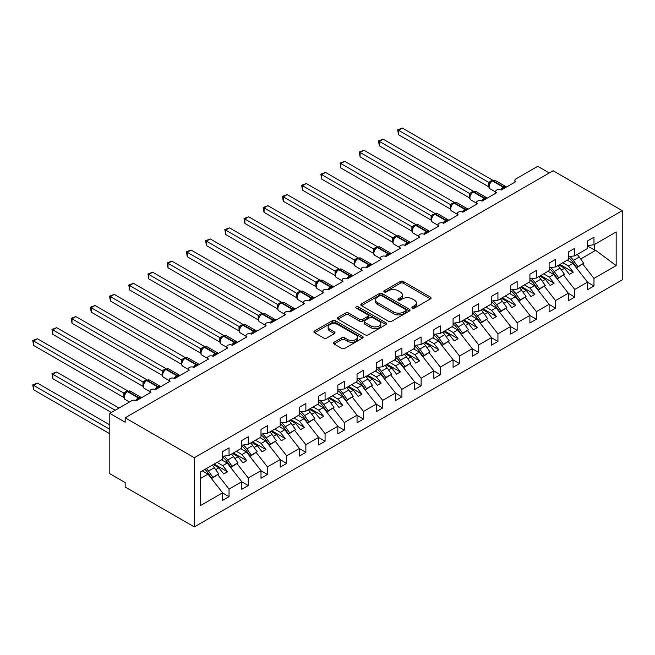 <?xml version="1.0" encoding="UTF-8"?>
<svg xmlns="http://www.w3.org/2000/svg" width="655" height="655" viewBox="0 0 655 655"><rect width="100%" height="100%" fill="white"/><g stroke="black" fill="none" stroke-linecap="round" stroke-linejoin="round"><path stroke-width="0.98" d="M412.322 308.145A1.49 0.86 0 0 0 414.435 308.145L430.458 298.893A2.137 1.228 0 0 0 431.08 298.017A2.137 1.228 0 0 0 430.458 297.149L403.308 281.478A2.137 1.228 0 0 0 400.295 281.478L384.272 290.73A1.49 0.86 0 0 0 383.83 291.336A1.49 0.86 0 0 0 384.272 291.942A1.49 0.86 0 0 0 386.385 291.942L388.456 290.746A6.828 3.938 0 0 1 398.109 290.746L400.369 292.056A6.828 3.938 0 0 1 402.366 294.84A6.828 3.938 0 0 1 400.369 297.624L398.297 298.827A1.49 0.86 0 0 0 397.855 299.433A1.49 0.86 0 0 0 398.297 300.047A1.49 0.86 0 0 0 400.41 300.047L402.481 298.844A6.828 3.938 0 0 1 412.134 298.844L414.394 300.154A6.828 3.938 0 0 1 416.392 302.938A6.828 3.938 0 0 1 414.394 305.721L412.322 306.925A1.49 0.86 0 0 0 411.889 307.531A1.49 0.86 0 0 0 412.322 308.145L412.322 306.925M334.083 342.254A2.137 1.228 0 0 0 333.46 343.122A2.137 1.228 0 0 0 334.083 343.998L341.697 348.394A2.137 1.228 0 0 0 344.718 348.394L362.51 338.119A2.137 1.228 0 0 0 363.14 337.243A2.137 1.228 0 0 0 362.51 336.375L335.368 320.704A2.137 1.228 0 0 0 332.347 320.704L314.547 330.98A2.137 1.228 0 0 0 313.925 331.848A2.137 1.228 0 0 0 314.547 332.715L323.75 338.029A2.137 1.228 0 0 0 326.771 338.029L334.386 333.632A2.137 1.228 0 0 0 335.008 332.765A2.137 1.228 0 0 0 334.386 331.889L329.825 329.26A5.707 3.291 0 0 1 328.147 326.927A5.707 3.291 0 0 1 331.676 323.881A5.707 3.291 0 0 1 337.89 324.602L355.763 334.918A5.707 3.291 0 0 1 357.433 337.243A5.707 3.291 0 0 1 353.913 340.289A5.707 3.291 0 0 1 347.699 339.577L344.718 337.857A2.137 1.228 0 0 0 341.697 337.857L334.083 342.254L334.083 343.998L341.697 339.634L341.697 337.857M622.25 210.664L194.322 457.73L194.322 526.923L622.25 279.865L622.25 210.664L553.107 170.742L125.17 417.808L125.17 422.246L109.811 413.37L131.704 400.729A3.259 1.883 0 0 1 136.314 400.729L150.912 392.304A3.259 1.883 0 0 1 149.954 390.969A3.259 1.883 0 0 1 151.968 389.234A3.259 1.883 0 0 1 155.522 389.643L170.12 381.218A3.259 1.883 0 0 1 169.162 379.884A3.259 1.883 0 0 1 171.176 378.148A3.259 1.883 0 0 1 174.729 378.557L189.328 370.124A3.259 1.883 0 0 1 188.37 368.798A3.259 1.883 0 0 1 190.384 367.054A3.259 1.883 0 0 1 193.937 367.463L208.527 359.038A3.259 1.883 0 0 1 207.578 357.704A3.259 1.883 0 0 1 209.592 355.968A3.259 1.883 0 0 1 213.145 356.377L213.006 355.943L217.959 353.078M194.322 457.73L125.17 417.808M388.603 321.31A2.137 1.228 0 0 0 391.625 321.31L409.416 311.035A2.137 1.228 0 0 0 410.046 310.167A2.137 1.228 0 0 0 409.416 309.299L382.274 293.62A2.137 1.228 0 0 0 379.253 293.62L361.454 303.895A2.137 1.228 0 0 0 360.831 304.763A2.137 1.228 0 0 0 361.454 305.639L388.603 321.31M356.852 308.464A1.49 0.86 0 0 1 358.367 308.677L358.367 306.9L385.967 322.833A2.137 1.228 0 0 1 386.589 323.709A2.137 1.228 0 0 1 385.967 324.577L368.167 334.852A2.137 1.228 0 0 1 365.154 334.852L338.005 319.181L345.619 314.818L345.619 313.041L338.005 317.438A2.137 1.228 0 0 0 337.382 318.305A2.137 1.228 0 0 0 338.005 319.181L338.005 317.438M345.619 314.818A2.137 1.228 0 0 1 348.64 314.818L348.64 313.041A2.137 1.228 0 0 0 345.619 313.041M348.64 313.041L359.644 319.394A2.137 1.228 0 0 0 362.665 319.394L367.717 316.48A2.137 1.228 0 0 0 368.339 315.612A2.137 1.228 0 0 0 367.717 314.736L356.255 308.12A1.49 0.86 0 0 1 355.812 307.506A1.49 0.86 0 0 1 356.738 306.712A1.49 0.86 0 0 1 358.367 306.9M200.405 478.527L207.995 474.138L222.594 492.814L200.405 505.627L200.405 472.001L222.594 459.196L222.594 451.606L229.045 447.881L229.045 455.471L222.594 456.273M229.045 455.471L241.801 448.102L241.801 440.52L248.253 436.795L248.253 444.377L241.801 445.179M248.253 444.377L261.001 437.016L261.001 429.426L267.461 425.701L267.461 433.291L261.001 434.093M267.461 433.291L280.209 425.93L280.209 418.34L286.669 414.615L286.669 422.197L280.209 423.007M514.887 182.164L514.887 180.281A3.259 1.883 180 0 0 515.845 181.615L501.247 190.04A3.259 1.883 0 0 0 497.694 189.631A3.259 1.883 0 0 0 495.679 191.366A3.259 1.883 0 0 0 496.637 192.701L482.039 201.126A3.259 1.883 0 0 0 478.486 200.725A3.259 1.883 0 0 0 476.472 202.46A3.259 1.883 0 0 0 477.43 203.787L462.831 212.22A3.259 1.883 0 0 0 459.278 211.811A3.259 1.883 0 0 0 457.264 213.546A3.259 1.883 0 0 0 458.222 214.881L443.623 223.306A3.259 1.883 0 0 0 440.07 222.897A3.259 1.883 0 0 0 438.064 224.64A3.259 1.883 0 0 0 439.014 225.967L424.415 234.392A3.259 1.883 0 0 0 420.862 233.991A3.259 1.883 0 0 0 418.856 235.726A3.259 1.883 0 0 0 419.806 237.061L405.208 245.486A3.259 1.883 0 0 0 401.662 245.076A3.259 1.883 0 0 0 399.648 246.812A3.259 1.883 0 0 0 400.598 248.147L386.008 256.572A3.259 1.883 0 0 0 382.454 256.162A3.259 1.883 0 0 0 380.44 257.906A3.259 1.883 0 0 0 381.398 259.233L366.8 267.666A3.259 1.883 0 0 0 363.247 267.256A3.259 1.883 0 0 0 361.232 268.992A3.259 1.883 0 0 0 362.19 270.327L347.592 278.752A3.259 1.883 0 0 0 344.039 278.342A3.259 1.883 0 0 0 342.025 280.086A3.259 1.883 0 0 0 342.983 281.413L328.384 289.837A3.259 1.883 0 0 0 324.831 289.436A3.259 1.883 0 0 0 322.817 291.172A3.259 1.883 0 0 0 323.775 292.498L309.176 300.932A3.259 1.883 0 0 0 305.623 300.522A3.259 1.883 0 0 0 303.609 302.258A3.259 1.883 0 0 0 304.567 303.592L289.969 312.017A3.259 1.883 0 0 0 286.415 311.608A3.259 1.883 0 0 0 284.401 313.352A3.259 1.883 0 0 0 285.359 314.678L270.761 323.111A3.259 1.883 0 0 0 267.207 322.702A3.259 1.883 0 0 0 265.201 324.438A3.259 1.883 0 0 0 266.151 325.772L251.553 334.197A3.259 1.883 0 0 0 247.999 333.788A3.259 1.883 0 0 0 245.993 335.532A3.259 1.883 0 0 0 246.943 336.858L232.345 345.283A3.259 1.883 0 0 0 228.8 344.882A3.259 1.883 0 0 0 226.786 346.618A3.259 1.883 0 0 0 227.735 347.944L213.145 356.377M286.669 422.197L299.417 414.836L299.417 407.254L305.869 403.529L305.869 411.111L299.417 411.913M305.869 411.111L318.625 403.75L318.625 396.16L325.077 392.435L325.077 400.025L318.625 400.827M325.077 400.025L337.833 392.656L337.833 385.075L344.284 381.349L344.284 388.931L337.833 389.733M344.284 388.931L357.04 381.57L357.04 373.989L363.492 370.255L363.492 377.845L357.04 378.647M363.492 377.845L376.248 370.484L376.248 362.895L382.7 359.169L382.7 366.751L376.248 367.561M382.7 366.751L395.456 359.39L395.456 351.809L401.908 348.083L401.908 355.665L395.456 356.467M401.908 355.665L414.664 348.304L414.664 340.715L421.116 336.989L421.116 344.579L414.664 345.381M421.116 344.579L433.864 337.21L433.864 329.629L440.324 325.903L440.324 333.485L433.864 334.296M440.324 333.485L453.072 326.125L453.072 318.543L459.532 314.818L459.532 322.399L453.072 323.202M459.532 322.399L472.28 315.039L472.28 307.449L478.731 303.724L478.731 311.313L472.28 312.116M478.731 311.313L491.487 303.945L491.487 296.363L497.939 292.638L497.939 300.219L491.487 301.022M497.939 300.219L510.695 292.859L510.695 285.269L517.147 281.544L517.147 289.133L510.695 289.936M517.147 289.133L529.903 281.765L529.903 274.183L536.355 270.458L536.355 278.039L529.903 278.85M536.355 278.039L549.111 270.679L549.111 263.097L555.563 259.372L555.563 266.953L549.111 267.756M555.563 266.953L568.319 259.593L568.319 252.003L574.771 248.278L574.771 255.868L568.319 256.67M222.594 492.953L229.045 496.678L229.045 489.089L241.801 481.728L227.203 463.052L221.554 459.794M217.894 474.826L229.045 489.089M241.801 481.859L248.253 485.584L248.253 478.003L261.001 470.634L246.411 451.966L240.762 448.7M237.102 463.732L248.253 478.003M261.001 470.773L267.461 474.498L267.461 466.909L280.209 459.548L265.611 440.872L259.969 437.614M256.302 452.646L267.461 466.909M280.209 459.679L286.669 463.404L286.669 455.823L299.417 448.462L284.819 429.786L279.177 426.528M275.509 441.552L286.669 455.823M299.417 448.593L305.869 452.318L305.869 444.737L318.625 437.368L304.026 418.692L298.385 415.434M294.717 430.466L305.869 444.737M318.625 437.507L325.077 441.233L325.077 433.643L337.833 426.282L323.234 407.606L317.585 404.348M313.925 419.38L325.077 433.643M337.833 426.413L344.284 430.139L344.284 422.557L357.04 415.196L342.442 396.521L336.793 393.262M333.133 408.286L344.284 422.557M357.04 415.327L363.492 419.053L363.492 411.463L376.248 404.102L361.65 385.427L356.001 382.168M352.341 397.2L363.492 411.463M376.248 404.233L382.7 407.959L382.7 400.377L395.456 393.016L380.858 374.341L375.209 371.082M371.549 386.106L382.7 400.377M395.456 393.147L401.908 396.873L401.908 389.291L414.664 381.922L400.066 363.255L394.416 359.988M390.757 375.02L401.908 389.291M414.664 382.061L421.116 385.787L421.116 378.197L433.864 370.836L419.274 352.161L413.624 348.902M409.964 363.934L421.116 378.197M433.864 370.967L440.324 374.693L440.324 367.111L453.072 359.751L438.482 341.075L432.832 337.816M429.172 352.84L440.324 367.111M453.072 359.882L459.532 363.607L459.532 356.025L472.28 348.656L457.681 329.981L452.04 326.722M448.372 341.754L459.532 356.025M472.28 348.787L478.731 352.521L478.731 344.931L491.487 337.571L476.889 318.895L471.248 315.636M467.58 330.66L478.731 344.931M491.487 337.702L497.939 341.427L497.939 333.845L510.695 326.477L496.097 307.809L490.448 304.542M486.788 319.575L497.939 333.845M510.695 326.616L517.147 330.341L517.147 322.751L529.903 315.391L515.305 296.715L509.656 293.456M505.996 308.489L517.147 322.751M529.903 315.522L536.355 319.247L536.355 311.665L549.111 304.305L534.513 285.629L528.863 282.37M525.204 297.395L536.355 311.665M549.111 304.436L555.563 308.161L555.563 300.579L568.319 293.211L553.721 274.535L548.071 271.276M544.411 286.309L555.563 300.579M568.319 293.35L574.771 297.075L574.771 289.485L587.527 282.125L587.527 289.706L593.979 285.981L593.979 278.4L616.167 265.586L595.673 250.316L594.593 250.054L594.593 244.421M563.619 275.223L574.771 289.485M574.771 255.868L587.527 248.499L587.527 240.917L593.979 237.192L593.979 244.773L587.527 245.576M587.527 282.256L593.979 285.981M582.827 264.129L593.979 278.4M109.811 413.37L109.811 473.696L125.17 482.571L125.17 487.009L194.322 526.923M549.267 172.961L537.739 166.313L515.845 178.954A3.259 1.883 180 0 0 514.887 180.281M207.995 474.138L202.346 470.88M229.045 496.678L222.594 500.404L222.594 492.814M248.253 485.584L241.801 489.31L241.801 481.728M267.461 474.498L261.001 478.224L261.001 470.634M286.669 463.404L280.209 467.13L280.209 459.548M305.869 452.318L299.417 456.044L299.417 448.462M325.077 441.233L318.625 444.958L318.625 437.368M344.284 430.139L337.833 433.864L337.833 426.282M363.492 419.053L357.04 422.778L357.04 415.196M382.7 407.959L376.248 411.692L376.248 404.102M401.908 396.873L395.456 400.598L395.456 393.016M421.116 385.787L414.664 389.512L414.664 381.922M440.324 374.693L433.864 378.418L433.864 370.836M459.532 363.607L453.072 367.332L453.072 359.751M478.731 352.521L472.28 356.246L472.28 348.656M497.939 341.427L491.487 345.152L491.487 337.571M517.147 330.341L510.695 334.066L510.695 326.477M536.355 319.247L529.903 322.972L529.903 315.391M555.563 308.161L549.111 311.886L549.111 304.305M574.771 297.075L568.319 300.801L568.319 293.211M593.979 244.773L616.167 231.968L616.167 265.586M215.724 469.676L218.901 467.842L223.707 473.991L227.547 471.772L222.741 465.623L227.203 463.052M213.26 464.583L218.901 467.842M217.1 462.365L222.741 465.623M234.932 458.59L238.109 456.756L242.915 462.897L246.755 460.678L241.949 454.537L246.411 451.966M232.46 453.497L238.109 456.756M236.308 451.279L241.949 454.537M254.14 447.504L257.317 445.662L262.123 451.811L265.963 449.592L261.157 443.443L265.611 440.872M251.667 442.403L257.317 445.662M255.515 440.185L261.157 443.443M273.34 436.41L276.525 434.576L281.331 440.717L285.171 438.498L280.365 432.357L284.819 429.786M270.875 431.317L276.525 434.576M274.715 429.099L280.365 432.357M292.548 425.324L295.732 423.49L300.53 429.631L304.378 427.412L299.572 421.271L304.026 418.692M290.083 420.223L295.732 423.49M293.923 418.005L299.572 421.271M311.755 414.23L314.94 412.396L319.738 418.545L323.578 416.326L318.78 410.177L323.234 407.606M309.291 409.138L314.94 412.396M313.131 406.919L318.78 410.177M330.963 403.144L334.148 401.31L338.946 407.451L342.786 405.232L337.988 399.091L342.442 396.521M328.499 398.052L334.148 401.31M332.339 395.833L337.988 399.091M350.171 392.058L353.356 390.216L358.154 396.365L361.994 394.146L357.196 388.006L361.65 385.427M347.707 386.958L353.356 390.216M351.547 384.739L357.196 388.006M369.379 380.964L372.556 379.13L377.362 385.271L381.202 383.06L376.404 376.912L380.858 374.341M366.915 375.872L372.556 379.13M370.755 373.653L376.404 376.912M388.587 369.878L391.764 368.044L396.57 374.185L400.41 371.966L395.604 365.826L400.066 363.255M386.123 364.778L391.764 368.044M389.962 362.567L395.604 365.826M407.795 358.793L410.972 356.95L415.778 363.099L419.618 360.88L414.811 354.732L419.274 352.161M405.322 353.692L410.972 356.95M409.17 351.473L414.811 354.732M427.003 347.699L430.179 345.865L434.985 352.005L438.825 349.786L434.019 343.646L438.482 341.075M424.53 342.606L430.179 345.865M428.378 340.387L434.019 343.646M446.202 336.613L449.387 334.77L454.193 340.919L458.033 338.7L453.227 332.56L457.681 329.981M443.738 331.512L449.387 334.77M447.578 329.293L453.227 332.56M465.41 325.519L468.595 323.685L473.393 329.825L477.241 327.615L472.435 321.466L476.889 318.895M462.946 320.426L468.595 323.685M466.786 318.207L472.435 321.466M484.618 314.433L487.803 312.599L492.601 318.739L496.449 316.521L491.643 310.38L496.097 307.809M482.154 309.332L487.803 312.599M485.994 307.121L491.643 310.38M503.826 303.347L507.011 301.505L511.809 307.654L515.649 305.435L510.851 299.286L515.305 296.715M501.362 298.246L507.011 301.505M505.201 296.027L510.851 299.286M523.034 292.253L526.219 290.419L531.017 296.559L534.857 294.341L530.059 288.2L534.513 285.629M520.569 287.16L526.219 290.419M524.409 284.941L530.059 288.2M542.242 281.167L545.418 279.333L550.225 285.474L554.064 283.255L549.267 277.114L553.721 274.535M539.777 276.066L545.418 279.333M543.617 273.847L549.267 277.114M561.45 270.073L564.626 268.239L569.432 274.388L573.272 272.169L568.475 266.02L572.928 263.449L567.279 260.191M558.985 264.98L564.626 268.239M562.825 262.761L568.475 266.02M572.928 263.449L587.527 282.125M580.658 258.987L595.673 250.316M587.527 245.977L594.593 250.054M559.902 264.448L573.272 272.169M540.694 275.534L554.064 283.255M521.486 286.628L534.857 294.341M502.287 297.714L515.649 305.435M483.079 308.8L496.449 316.521M463.871 319.894L477.241 327.615M444.663 330.98L458.033 338.7M425.455 342.074L438.825 349.786M406.247 353.16L419.618 360.88M387.04 364.245L400.41 371.966M367.832 375.34L381.202 383.06M348.624 386.425L361.994 394.146M329.416 397.519L342.786 405.232M310.216 408.605L323.578 416.326M291.008 419.691L304.378 427.412M271.8 430.785L285.171 438.498M252.593 441.871L265.963 449.592M233.385 452.965L246.755 460.678M214.177 464.051L227.547 471.772M412.92 308.349L414.394 307.498A6.828 3.938 0 0 0 416.392 304.714L416.392 302.938M402.366 294.84L402.366 296.617A6.828 3.938 0 0 1 400.369 299.401L398.895 300.252M430.433 298.909L403.308 283.247A2.137 1.228 0 0 0 400.295 283.247L384.87 292.155M409.391 311.051L382.274 295.397A2.137 1.228 0 0 0 379.253 295.397L361.486 305.656M405.65 310.773A1.49 0.86 0 0 0 406.084 310.167A1.49 0.86 0 0 0 405.65 309.553L381.816 295.798A1.49 0.86 0 0 0 379.703 295.798L377.517 297.059A6.828 3.938 0 0 0 375.52 299.851A6.828 3.938 0 0 0 377.517 302.635L393.811 312.042A6.828 3.938 0 0 0 403.464 312.042L405.65 310.773L405.65 312.55A1.49 0.86 0 0 0 406.084 311.944L406.084 310.167M375.52 299.851L375.52 301.619A6.828 3.938 0 0 0 377.517 304.411L377.517 302.635M405.65 312.55L403.464 313.81A6.828 3.938 0 0 1 393.811 313.81L377.517 304.411M348.64 314.818L359.644 321.171A2.137 1.228 0 0 0 362.665 321.171L367.717 318.256A2.137 1.228 0 0 0 368.339 317.38L368.339 315.612M358.367 308.677L385.934 324.593M371.074 325.994A5.707 3.291 0 0 0 377.288 326.706A5.707 3.291 0 0 0 380.809 323.66A5.707 3.291 0 0 0 379.139 321.335L372.842 317.7A2.137 1.228 0 0 0 369.829 317.7L364.778 320.614A2.137 1.228 0 0 0 364.147 321.482A2.137 1.228 0 0 0 364.778 322.358L371.074 325.994L371.074 327.77A5.707 3.291 0 0 0 377.288 328.482A5.707 3.291 0 0 0 380.809 325.437L380.809 323.66M364.147 321.482L364.147 323.259A2.137 1.228 0 0 0 364.778 324.135L364.778 322.358M371.074 327.77L364.778 324.135M357.433 337.243L357.433 339.02A5.707 3.291 0 0 1 353.913 342.066A5.707 3.291 0 0 1 347.699 341.353L344.718 339.634A2.137 1.228 0 0 0 341.697 339.634M328.147 326.927L328.147 328.704A5.707 3.291 0 0 0 329.825 331.029L329.825 329.26M334.353 333.649L329.825 331.029M362.485 338.136L335.368 322.473A2.137 1.228 0 0 0 332.347 322.473L314.58 332.732M398.527 179.085L450.337 208.994M569.817 256.482A13.477 7.778 60 0 1 573.412 260.387L577.841 266.618L576.768 267.723L572.339 261.492A10.865 6.272 -120 0 0 568.319 257.521M577.153 254.492A13.477 7.778 60 0 1 579.249 257.014L583.679 263.244L577.841 266.618M583.679 263.244L576.768 267.723M501.272 190.024L501.108 189.606L506.061 186.74M398.527 134.725L397.683 129.805L398.527 130.296L402.366 128.077L492.617 180.174L488.704 182.36L398.527 130.296L398.527 134.725L488.704 186.79L488.695 182.385A2.391 1.736 18 0 1 489.285 184.088M492.216 180.805A1.089 0.63 -120 0 1 492.363 180.649L495.245 180.469A4.675 2.694 120 0 0 492.912 180.706A1.089 0.63 -120 0 0 492.363 180.649L491.905 180.911A1.089 0.63 60 0 0 491.758 181.067L490.538 182.065M504.497 188.165A2.391 1.384 60 0 1 504.358 187.813A1.089 0.63 -120 0 0 503.662 186.912L492.912 180.706L492.445 180.968A1.089 0.63 60 0 0 491.905 180.911L489.293 184.071C488.515 186.47 488.794 188.05 490.112 188.828L495.679 192.046M490.055 183.22L488.777 182.393M397.683 129.805L402.366 128.077M379.319 190.171L431.129 220.088M550.609 267.567A13.477 7.778 60 0 1 554.204 271.473L558.633 277.704L557.561 278.817L553.131 272.578A10.865 6.272 -120 0 0 549.111 268.607M557.945 265.578A13.477 7.778 60 0 1 560.041 268.1L564.479 274.339L558.633 277.704M564.479 274.339L557.561 278.817M360.111 201.265L411.921 231.174M531.41 278.662A13.477 7.778 60 0 1 534.996 282.559L539.433 288.798L538.353 289.903L533.923 283.672A10.865 6.272 -120 0 0 529.903 279.701M538.737 276.664A13.477 7.778 60 0 1 540.842 279.194L545.271 285.424L539.433 288.798M545.271 285.424L538.353 289.903M340.903 212.351L392.713 242.26M512.202 289.747A13.477 7.778 60 0 1 515.796 293.653L520.226 299.884L519.145 300.989L514.715 294.758A10.865 6.272 -120 0 0 510.695 290.787M519.53 287.758A13.477 7.778 60 0 1 521.634 290.28L526.063 296.51L520.226 299.884M526.063 296.51L519.145 300.989M321.695 223.437L373.506 253.354L373.465 248.892L377.378 246.714L287.127 194.609L283.287 196.827L373.465 248.892M492.994 300.833A13.477 7.778 60 0 1 496.588 304.739L501.018 310.969L499.937 312.083L495.508 305.852A10.865 6.272 -120 0 0 491.487 301.881M500.33 298.844A13.477 7.778 60 0 1 502.426 301.374L506.855 307.604L501.018 310.969M506.855 307.604L499.937 312.083M482.064 201.11L481.9 200.692L486.853 197.835M379.319 145.819L378.475 140.891L379.319 141.382L383.159 139.163L473.409 191.268L469.569 193.487L379.319 141.382L379.319 145.819L469.496 197.884L469.496 193.446M473.008 191.89A1.089 0.63 -120 0 1 473.164 191.735L476.038 191.563A4.675 2.694 120 0 0 473.704 191.792A1.089 0.63 -120 0 0 473.164 191.735L472.697 192.005A1.089 0.63 60 0 0 472.55 192.161L470.085 195.157C469.308 197.556 469.586 199.145 470.904 199.922L476.472 203.132M470.847 194.314L469.569 193.487M378.475 140.891L383.159 139.163M462.856 212.204L462.692 211.786L467.654 208.92M360.111 156.905L359.267 151.985L360.111 152.468L363.951 150.249L454.202 202.354L450.362 204.573L360.111 152.468L360.111 156.905L450.296 208.97L450.296 204.532M453.809 202.984A1.089 0.63 -120 0 1 453.956 202.829L456.83 202.649A4.675 2.694 120 0 0 454.496 202.878A1.089 0.63 -120 0 0 453.956 202.829L453.489 203.091A1.089 0.63 60 0 0 453.342 203.246L450.877 206.243A2.391 1.736 18 0 0 450.28 204.565M451.639 205.4L450.362 204.573M359.267 151.985L363.951 150.249M443.648 223.29L443.484 222.872L448.446 220.015M340.903 167.991L340.06 163.07L340.903 163.562L344.751 161.343L434.994 213.448L431.154 215.667L340.903 163.562L340.903 167.991L431.088 220.055L431.088 215.626M434.601 214.07A1.089 0.63 -120 0 1 434.748 213.915L437.622 213.735A4.675 2.694 120 0 0 435.288 213.972A1.089 0.63 -120 0 0 434.748 213.915L434.281 214.185A1.089 0.63 60 0 0 434.134 214.332L431.67 217.337C430.892 219.736 431.17 221.325 432.488 222.094L438.064 225.312M432.431 216.486L431.154 215.667M340.06 163.07L344.751 161.343M424.448 234.384L424.276 233.958L429.238 231.1M321.695 179.085L320.852 174.165L321.695 174.648L325.543 172.429L415.786 224.534L411.946 226.753L321.695 174.648L321.695 179.085L411.88 231.149L411.88 226.712M415.393 225.156A1.089 0.63 -120 0 1 415.54 225.009L418.422 224.829A4.675 2.694 120 0 0 416.081 225.058A1.089 0.63 -120 0 0 415.54 225.009L415.082 225.271A1.089 0.63 60 0 0 414.934 225.426L412.462 228.423A2.391 1.736 18 0 0 411.872 226.745M413.223 227.58L411.946 226.753M320.852 174.165L325.543 172.429M302.495 234.531L354.306 264.44L354.257 259.978L358.17 257.8L267.92 205.695L264.08 207.913L354.257 259.978M473.786 311.927A13.477 7.778 60 0 1 477.38 315.833L481.81 322.063L480.729 323.169L476.3 316.938A10.865 6.272 -120 0 0 472.28 312.967M481.122 309.93A13.477 7.778 60 0 1 483.218 312.46L487.647 318.69L481.81 322.063M487.647 318.69L480.729 323.169M405.24 245.469L405.077 245.052L410.03 242.186M302.495 190.171L301.644 185.25L302.495 185.733L306.335 183.523L396.586 235.62L392.738 237.839L302.495 185.733L302.495 190.171L392.673 242.235L392.673 237.798M396.185 236.25A1.089 0.63 -120 0 1 396.332 236.095L399.214 235.915A4.675 2.694 120 0 0 396.873 236.144A1.089 0.63 -120 0 0 396.332 236.095L395.874 236.357A1.089 0.63 60 0 0 395.726 236.512L393.254 239.517A2.391 1.736 18 0 0 392.664 237.831M394.015 238.666L392.738 237.839M301.644 185.25L306.335 183.523M283.287 245.617L335.098 275.534L335.049 271.072L338.962 268.894L248.712 216.789L244.872 219.007L335.049 271.072A2.391 1.736 18 0 1 335.63 272.799M454.578 323.013A13.477 7.778 60 0 1 458.173 326.919L462.602 333.149L461.529 334.263L457.092 328.024A10.865 6.272 -120 0 0 453.072 324.053M461.914 321.024A13.477 7.778 60 0 1 464.01 323.545L468.44 329.776L462.602 333.149M468.44 329.776L461.529 334.263M386.032 256.555L385.869 256.138L390.822 253.28M283.287 201.265L282.444 196.336L283.287 196.827L283.287 201.265L373.465 253.329M376.977 247.336A1.089 0.63 -120 0 1 377.124 247.181L380.006 247.009A4.675 2.694 120 0 0 377.665 247.238A1.089 0.63 -120 0 0 377.124 247.181L376.666 247.451A1.089 0.63 60 0 0 376.519 247.606L374.046 250.603A2.391 1.736 18 0 0 373.456 248.925M374.807 249.76L373.53 248.933M282.444 196.336L287.127 194.609M264.08 256.711L315.89 286.62M435.37 334.107A13.477 7.778 60 0 1 438.965 338.005L443.394 344.243L442.322 345.349L437.892 339.118A10.865 6.272 -120 0 0 433.864 335.147M442.706 332.11A13.477 7.778 60 0 1 444.802 334.639L449.232 340.87L443.394 344.243M449.232 340.87L442.322 345.349M366.825 267.649L366.661 267.232L371.614 264.366M264.08 212.351L263.236 209.199L263.236 207.43L264.08 207.913L264.08 212.351L354.257 264.415M357.769 258.43A1.089 0.63 -120 0 1 357.917 258.275L360.799 258.095A4.675 2.694 120 0 0 358.465 258.324A1.089 0.63 -120 0 0 357.917 258.275L357.458 258.537A1.089 0.63 60 0 0 357.311 258.692L356.083 259.683M370.05 265.783A2.391 1.384 60 0 1 369.911 265.431A1.089 0.63 -120 0 0 369.215 264.538L358.465 258.324L357.998 258.594A1.089 0.63 60 0 0 357.458 258.537L354.838 261.689C354.068 264.088 354.339 265.676 355.665 266.454L361.232 269.672M355.599 260.846L354.322 260.019M263.236 207.43L267.92 205.695M244.872 267.797L296.682 297.706M416.162 345.193A13.477 7.778 60 0 1 419.757 349.099L424.186 355.329L423.114 356.435L418.684 350.204A10.865 6.272 -120 0 0 414.664 346.233M423.498 343.204A13.477 7.778 60 0 1 425.594 345.725L430.024 351.956L424.186 355.329M430.024 351.956L423.114 356.435M347.617 278.735L347.453 278.318L352.406 275.46M244.872 223.437L244.028 218.516L244.872 219.007L244.872 223.437L335.049 275.501M338.561 269.516A1.089 0.63 -120 0 1 338.709 269.361L341.591 269.18A4.675 2.694 120 0 0 339.257 269.418A1.089 0.63 -120 0 0 338.709 269.361L338.25 269.631A1.089 0.63 60 0 0 338.103 269.778L335.638 272.783C334.861 275.182 335.139 276.77 336.457 277.54L342.025 280.758M336.392 271.931L335.114 271.113M244.028 218.516L248.712 216.789M225.664 278.883L277.474 308.8M396.955 356.279A13.477 7.778 60 0 1 400.549 360.185L404.978 366.415L403.906 367.529L399.476 361.298A10.865 6.272 -120 0 0 395.456 357.327M404.291 354.29A13.477 7.778 60 0 1 406.387 356.811L410.816 363.05L404.978 366.415M410.816 363.05L403.906 367.529M328.409 289.829L328.245 289.404L333.198 286.546M225.664 234.531L224.821 229.602L225.664 230.093L229.504 227.874L319.755 279.98L315.915 282.199L225.664 230.093L225.664 234.531L315.841 286.595L315.841 282.158M319.353 280.602A1.089 0.63 -120 0 1 319.501 280.446L322.383 280.274A4.675 2.694 120 0 0 320.049 280.504A1.089 0.63 -120 0 0 319.501 280.446L319.042 280.717A1.089 0.63 60 0 0 318.895 280.872L316.43 283.869C315.653 286.268 315.931 287.856 317.249 288.634L322.817 291.843M317.192 283.026L315.915 282.199M224.821 229.602L229.504 227.874M206.456 289.977L258.267 319.886L258.226 315.423L262.131 313.246L171.888 261.14L168.04 263.359L258.226 315.423M377.747 367.373A13.477 7.778 60 0 1 381.341 371.279L385.77 377.509L384.698 378.615L380.268 372.384A10.865 6.272 -120 0 0 376.248 368.413M385.083 365.375A13.477 7.778 60 0 1 387.179 367.905L391.616 374.136L385.77 377.509M391.616 374.136L384.698 378.615M309.201 300.915L309.037 300.498L313.991 297.632M206.456 245.617L205.613 240.696L206.456 241.179L210.296 238.969L300.547 291.066L296.707 293.284L206.456 241.179L206.456 245.617L296.633 297.681L296.633 293.244M300.146 291.696A1.089 0.63 -120 0 1 300.293 291.54L303.175 291.36A4.675 2.694 120 0 0 300.841 291.59A1.089 0.63 -120 0 0 300.293 291.54L299.834 291.802A1.089 0.63 60 0 0 299.687 291.958L297.223 294.963A2.391 1.736 18 0 0 296.625 293.276M297.984 294.111L296.707 293.284M205.613 240.696L210.296 238.969M187.248 301.063L239.059 330.98L239.001 326.542L242.923 324.331L152.68 272.234L148.832 274.453L239.018 326.517M358.547 378.459A13.477 7.778 60 0 1 362.133 382.364L366.563 388.595L365.49 389.7L361.061 383.47A10.865 6.272 -120 0 0 357.04 379.499M365.875 376.469A13.477 7.778 60 0 1 367.979 378.991L372.408 385.222L366.563 388.595M372.408 385.222L365.49 389.7M289.993 312.001L289.829 311.584L294.791 308.726M187.248 256.711L186.405 251.782L187.248 252.273L191.088 250.054L281.339 302.16L277.499 304.378L187.248 252.273L187.248 256.711L277.425 308.775L277.425 304.338M280.946 302.782A1.089 0.63 -120 0 1 281.093 302.626L283.967 302.454A4.675 2.694 120 0 0 281.634 302.684A1.089 0.63 -120 0 0 281.093 302.626L280.627 302.897A1.089 0.63 60 0 0 280.479 303.052L278.015 306.049A2.391 1.736 18 0 0 277.417 304.362M278.776 305.205L277.499 304.378M186.405 251.782L191.088 250.054M168.04 312.157L219.851 342.066M339.339 389.553A13.477 7.778 60 0 1 342.925 393.45L347.363 399.689L346.282 400.794L341.853 394.564A10.865 6.272 -120 0 0 337.833 390.593M346.667 387.555A13.477 7.778 60 0 1 348.771 390.085L353.201 396.316L347.363 399.689M353.201 396.316L346.282 400.794M270.785 323.095L270.621 322.678L275.583 319.812M168.04 267.797L167.197 264.645L167.197 262.876L168.04 263.359L168.04 267.797L258.226 319.861M261.738 313.868A1.089 0.63 -120 0 1 261.885 313.72L264.759 313.54A4.675 2.694 120 0 0 262.426 313.77A1.089 0.63 -120 0 0 261.885 313.72L261.419 313.982A1.089 0.63 60 0 0 261.271 314.138L258.807 317.135A2.391 1.736 18 0 0 258.209 315.456M259.568 316.291L258.291 315.464M167.197 262.876L171.888 261.14M148.832 323.243L200.643 353.151M320.131 400.639A13.477 7.778 60 0 1 323.726 404.544L328.155 410.775L327.074 411.88L322.645 405.65A10.865 6.272 -120 0 0 318.625 401.679M327.467 398.649A13.477 7.778 60 0 1 329.563 401.171L333.993 407.402L328.155 410.775M333.993 407.402L327.074 411.88M251.585 334.181L251.414 333.763L256.375 330.898M148.832 278.883L147.989 273.962L148.832 274.453L148.832 278.883L239.018 330.947M242.53 324.962A1.089 0.63 -120 0 1 242.677 324.806L245.551 324.626A4.675 2.694 120 0 0 243.218 324.864A1.089 0.63 -120 0 0 242.677 324.806L242.219 325.077A1.089 0.63 60 0 0 242.063 325.224L239.599 328.229A2.391 1.736 18 0 0 239.001 326.542M240.36 327.377L239.083 326.558M147.989 273.962L152.68 272.234M129.633 334.328L181.443 364.245M300.923 411.725A13.477 7.778 60 0 1 304.518 415.63L308.947 421.861L307.866 422.974L303.437 416.744A10.865 6.272 -120 0 0 299.417 412.765M308.259 409.735A13.477 7.778 60 0 1 310.355 412.257L314.785 418.496L308.947 421.861M314.785 418.496L307.866 422.974M232.378 345.267L232.214 344.849L237.167 341.992M129.633 289.977L128.781 285.048L129.633 285.539L133.473 283.32L223.723 335.425L219.875 337.644L129.633 285.539L129.633 289.977L219.81 342.041L219.81 337.603M223.322 336.048A1.089 0.63 -120 0 1 223.47 335.892L226.352 335.72A4.675 2.694 120 0 0 224.01 335.95A1.089 0.63 -120 0 0 223.47 335.892L223.011 336.162A1.089 0.63 60 0 0 222.864 336.318L220.391 339.315C219.621 341.714 219.892 343.302 221.218 344.08L226.786 347.289M221.153 338.471L219.875 337.644M128.781 285.048L133.473 283.32M110.425 345.422L162.235 375.331M281.715 422.819A13.477 7.778 60 0 1 285.31 426.724L289.739 432.955L288.667 434.06L284.229 427.83A10.865 6.272 -120 0 0 280.209 423.859M289.052 420.821A13.477 7.778 60 0 1 291.148 423.351L295.577 429.582L289.739 432.955M295.577 429.582L288.667 434.06M110.425 301.063L109.582 296.142L110.425 296.625L114.265 294.406L204.516 346.511L200.667 348.73L110.425 296.625L110.425 301.063L200.602 353.127L200.594 348.722A2.391 1.736 18 0 1 201.183 350.417M204.114 347.142A1.089 0.63 -120 0 1 204.262 346.986L207.144 346.806A4.675 2.694 120 0 0 204.802 347.035A1.089 0.63 -120 0 0 204.262 346.986L203.803 347.248A1.089 0.63 60 0 0 203.656 347.404L201.183 350.4C200.414 352.799 200.684 354.388 202.01 355.166L207.578 358.383M201.945 349.557L200.667 348.73M109.582 296.142L114.265 294.406M91.217 356.508L143.027 386.425M262.508 433.905A13.477 7.778 60 0 1 266.102 437.81L270.531 444.041L269.459 445.146L265.029 438.916A10.865 6.272 -120 0 0 261.001 434.945M269.844 431.915A13.477 7.778 60 0 1 271.94 434.437L276.369 440.668L270.531 444.041M276.369 440.668L269.459 445.146M193.962 367.447L193.798 367.029L198.752 364.172M91.217 312.148L90.374 307.228L91.217 307.719L95.057 305.5L185.308 357.605L181.46 359.824L91.217 307.719L91.217 312.148L181.394 364.213L181.386 359.808A2.391 1.736 18 0 1 181.975 361.511M184.906 358.228A1.089 0.63 -120 0 1 185.054 358.072L187.936 357.9A4.675 2.694 120 0 0 185.602 358.129A1.089 0.63 -120 0 0 185.054 358.072L184.595 358.342A1.089 0.63 60 0 0 184.448 358.498L181.975 361.494C181.206 363.893 181.476 365.482 182.802 366.251L188.37 369.469M182.737 360.643L181.46 359.824M90.374 307.228L95.057 305.5M72.009 367.602L123.82 397.511M243.3 444.999A13.477 7.778 60 0 1 246.894 448.896L251.323 455.127L250.251 456.24L245.822 450.01A10.865 6.272 -120 0 0 241.801 446.039M250.636 443.001A13.477 7.778 60 0 1 252.732 445.531L257.161 451.762L251.323 455.127M257.161 451.762L250.251 456.24M174.754 378.541L174.59 378.123L179.544 375.258M72.009 323.243L71.166 318.322L72.009 318.805L75.849 316.586L166.1 368.691L162.252 370.91L72.009 318.805L72.009 323.243L162.186 375.307L162.186 370.869M165.699 369.314A1.089 0.63 -120 0 1 165.846 369.166L168.728 368.986A4.675 2.694 120 0 0 166.395 369.215A1.089 0.63 -120 0 0 165.846 369.166L165.387 369.428A1.089 0.63 60 0 0 165.24 369.584L162.776 372.58C161.998 374.979 162.268 376.568 163.594 377.345L169.162 380.555M163.529 371.737L162.252 370.91M71.166 318.322L75.849 316.586M51.958 373.768L52.801 374.251L52.801 378.688L51.958 373.768L56.641 372.032L52.801 374.251L115.182 410.267M52.801 378.688L111.342 412.486M56.641 372.032L119.03 408.049M224.092 456.085A13.477 7.778 60 0 1 227.686 459.99L232.116 466.221L231.043 467.326L226.614 461.095A10.865 6.272 -120 0 0 222.594 457.125M231.428 454.087A13.477 7.778 60 0 1 233.524 456.617L237.953 462.848L232.116 466.221M237.953 462.848L231.043 467.326M155.546 389.627L155.382 389.209L160.336 386.344M52.801 334.328L51.958 329.408L52.801 329.891L56.641 327.68L146.892 379.777L142.978 381.963L52.801 329.891L52.801 334.328L142.978 386.393L142.978 381.963M146.491 380.408A1.089 0.63 -120 0 1 146.638 380.252L149.52 380.072A4.675 2.694 120 0 0 147.187 380.309A1.089 0.63 -120 0 0 146.638 380.252L146.18 380.514A1.089 0.63 60 0 0 146.032 380.67L143.568 383.674A2.391 1.736 18 0 0 142.97 381.988M144.329 382.823L143.052 381.996M51.958 329.408L56.641 327.68M32.75 384.853L33.593 385.345L33.593 389.774L32.75 384.853L37.433 383.126L33.593 385.345L109.811 429.344M33.593 389.774L109.811 433.774M37.433 383.126L109.811 424.907M206.382 468.554A13.477 7.778 60 0 1 208.478 471.076L212.908 477.307L211.835 478.42L207.406 472.181A10.865 6.272 -120 0 0 204.925 469.389M212.22 465.181A13.477 7.778 60 0 1 214.316 467.703L218.754 473.933L212.908 477.307M218.754 473.933L211.835 478.42M136.338 400.713L136.174 400.295L141.128 397.438M33.593 345.422L32.75 340.494L33.593 340.985L37.433 338.766L127.684 390.871L123.844 393.09L33.593 340.985L33.593 345.422L123.77 397.487L123.77 393.049M127.283 391.493A1.089 0.63 -120 0 1 127.43 391.338L130.312 391.166A4.675 2.694 120 0 0 127.979 391.395A1.089 0.63 -120 0 0 127.43 391.338L126.972 391.608A1.089 0.63 60 0 0 126.824 391.764L124.36 394.76A2.391 1.736 18 0 0 123.762 393.082M125.121 393.917L123.844 393.09M32.75 340.494L37.433 338.766M414.394 307.498L414.394 305.721M398.297 300.047L398.297 298.827M400.369 299.401L400.369 297.624M384.272 291.942L384.272 290.73M400.295 283.247L400.295 281.478M403.308 283.247L403.308 281.478M430.458 298.893L430.458 297.149M361.454 305.639L361.454 303.895M379.253 295.397L379.253 293.62M382.274 295.397L382.274 293.62M409.416 311.035L409.416 309.299M393.811 313.81L393.811 312.042M403.464 313.81L403.464 312.042M359.644 321.171L359.644 319.394M362.665 321.171L362.665 319.394M367.717 318.256L367.717 316.48M385.967 324.577L385.967 322.833M344.718 339.634L344.718 337.857M347.699 341.353L347.699 339.577M334.386 333.632L334.386 331.889M314.547 332.715L314.547 330.98M332.347 322.473L332.347 320.704M335.368 322.473L335.368 320.704M362.51 338.119L362.51 336.375M579.249 257.014L573.412 260.387M500.772 189.811A4.675 2.694 -60 0 1 503.204 187.183L503.662 186.912A4.675 2.694 -60 0 1 506.004 186.683L506.462 187.027M504.039 188.427A2.391 1.384 60 0 1 503.9 188.075A1.089 0.63 60 0 0 503.204 187.183L492.445 180.968A4.675 2.694 120 0 0 489.146 186.691A4.675 2.694 120 0 0 490.112 188.828M491.397 181.255A2.391 1.384 60 0 1 490.701 181.026M491.078 181.517A2.391 1.384 60 0 1 490.235 181.288M560.041 268.1L554.204 271.473M540.842 279.194L534.996 282.559M521.634 290.28L515.796 293.653M502.426 301.374L496.588 304.739M485.29 199.251A2.391 1.384 60 0 1 485.15 198.899A1.089 0.63 -120 0 0 484.463 197.998A4.675 2.694 -60 0 1 486.796 197.769L487.255 198.121M481.564 200.905A4.675 2.694 -60 0 1 483.996 198.268L484.463 197.998L473.704 191.792L473.246 192.054A4.675 2.694 120 0 0 469.938 197.777A4.675 2.694 120 0 0 470.904 199.922M471.33 193.151L472.697 192.005A1.089 0.63 60 0 1 473.246 192.054L483.996 198.268A1.089 0.63 60 0 1 484.692 199.169A2.391 1.384 60 0 0 484.831 199.521M472.19 192.341A2.391 1.384 60 0 1 471.494 192.111M471.87 192.603A2.391 1.384 60 0 1 471.035 192.382M470.077 195.174A2.391 1.736 18 0 0 469.488 193.479M466.082 210.345A2.391 1.384 60 0 1 465.942 209.985A1.089 0.63 -120 0 0 465.255 209.092A4.675 2.694 -60 0 1 467.588 208.863L468.047 209.207M462.356 211.991A4.675 2.694 -60 0 1 464.788 209.354L465.255 209.092L454.496 202.878L454.038 203.148A4.675 2.694 120 0 0 450.73 208.871A4.675 2.694 120 0 0 451.696 211.008L457.264 214.226M452.122 204.237L453.489 203.091A1.089 0.63 60 0 1 454.038 203.148L464.788 209.354A1.089 0.63 60 0 1 465.484 210.255A2.391 1.384 60 0 0 465.623 210.607M452.99 203.427A2.391 1.384 60 0 1 452.286 203.197M452.662 203.697A2.391 1.384 60 0 1 451.827 203.468M446.874 221.431A2.391 1.384 60 0 1 446.735 221.079A1.089 0.63 -120 0 0 446.047 220.178A4.675 2.694 -60 0 1 448.38 219.949L448.839 220.293M443.157 223.085A4.675 2.694 -60 0 1 445.58 220.448L446.047 220.178L435.288 213.972L434.83 214.234A4.675 2.694 120 0 0 431.522 219.957A4.675 2.694 120 0 0 432.488 222.094M432.914 215.331L434.281 214.185A1.089 0.63 60 0 1 434.83 214.234L445.58 220.448A1.089 0.63 60 0 1 446.276 221.341A2.391 1.384 60 0 0 446.415 221.693M433.782 214.521A2.391 1.384 60 0 1 433.078 214.291M433.454 214.783A2.391 1.384 60 0 1 432.619 214.553M431.661 217.354A2.391 1.736 18 0 0 431.072 215.651M427.666 232.517A2.391 1.384 60 0 1 427.527 232.165A1.089 0.63 -120 0 0 426.839 231.272A4.675 2.694 -60 0 1 429.172 231.035L429.631 231.387M423.949 234.171A4.675 2.694 -60 0 1 426.38 231.534L426.839 231.272L416.081 225.058L415.622 225.328A4.675 2.694 120 0 0 412.314 231.043A4.675 2.694 120 0 0 413.289 233.188L418.856 236.398M413.706 226.417L415.082 225.271A1.089 0.63 60 0 1 415.622 225.328L426.38 231.534A1.089 0.63 60 0 1 427.068 232.435A2.391 1.384 60 0 0 427.207 232.787M414.574 225.607A2.391 1.384 60 0 1 413.87 225.377M414.247 225.869A2.391 1.384 60 0 1 413.411 225.648M483.218 312.46L477.38 315.833M408.458 243.611A2.391 1.384 60 0 1 408.319 243.259A1.089 0.63 -120 0 0 407.631 242.358A4.675 2.694 -60 0 1 409.964 242.129L410.423 242.473M404.741 245.257A4.675 2.694 -60 0 1 407.173 242.62L407.631 242.358L396.873 236.144L396.414 236.414A4.675 2.694 120 0 0 393.115 242.137A4.675 2.694 120 0 0 394.081 244.274L399.648 247.492M394.498 237.511L395.874 236.357A1.089 0.63 60 0 1 396.414 236.414L407.173 242.62A1.089 0.63 60 0 1 407.86 243.521A2.391 1.384 60 0 0 407.999 243.873M395.366 236.701A2.391 1.384 60 0 1 394.662 236.471M395.047 236.963A2.391 1.384 60 0 1 394.204 236.733M464.01 323.545L458.173 326.919M389.258 254.697A2.391 1.384 60 0 1 389.111 254.345A1.089 0.63 -120 0 0 388.423 253.444A4.675 2.694 -60 0 1 390.757 253.215L391.215 253.567M385.533 256.351A4.675 2.694 -60 0 1 387.965 253.714L388.423 253.444L377.665 247.238L377.206 247.5A4.675 2.694 120 0 0 373.907 253.223A4.675 2.694 120 0 0 374.873 255.36L380.44 258.578M375.29 248.597L376.666 247.451A1.089 0.63 60 0 1 377.206 247.5L387.965 253.714A1.089 0.63 60 0 1 388.652 254.615A2.391 1.384 60 0 0 388.792 254.967M376.158 247.786A2.391 1.384 60 0 1 375.454 247.557M375.839 248.048A2.391 1.384 60 0 1 374.996 247.827M444.802 334.639L438.965 338.005M366.325 267.436A4.675 2.694 -60 0 1 368.757 264.8L369.215 264.538A4.675 2.694 -60 0 1 371.557 264.301L372.015 264.653M369.584 266.053A2.391 1.384 60 0 1 369.445 265.701A1.089 0.63 60 0 0 368.757 264.8L357.998 258.594A4.675 2.694 120 0 0 354.699 264.317A4.675 2.694 120 0 0 355.665 266.454M356.95 258.872A2.391 1.384 60 0 1 356.255 258.643M356.631 259.143A2.391 1.384 60 0 1 355.788 258.913M354.838 261.705A2.391 1.736 18 0 0 354.249 260.01M425.594 345.725L419.757 349.099M350.843 276.877A2.391 1.384 60 0 1 350.703 276.525A1.089 0.63 -120 0 0 350.007 275.624A4.675 2.694 -60 0 1 352.349 275.395L352.808 275.739M347.117 278.531A4.675 2.694 -60 0 1 349.549 275.894L350.007 275.624L339.257 269.418L338.791 269.68A4.675 2.694 120 0 0 335.491 275.403A4.675 2.694 120 0 0 336.457 277.54M336.875 270.777L338.25 269.631A1.089 0.63 60 0 1 338.791 269.68L349.549 275.894A1.089 0.63 60 0 1 350.237 276.787A2.391 1.384 60 0 0 350.376 277.139M337.743 269.966A2.391 1.384 60 0 1 337.047 269.737M337.423 270.228A2.391 1.384 60 0 1 336.58 269.999M406.387 356.811L400.549 360.185M331.635 287.963A2.391 1.384 60 0 1 331.495 287.61A1.089 0.63 -120 0 0 330.8 286.718A4.675 2.694 -60 0 1 333.141 286.481L333.6 286.833M327.909 289.616A4.675 2.694 -60 0 1 330.341 286.98L330.8 286.718L320.049 280.504L319.583 280.774A4.675 2.694 120 0 0 316.283 286.489A4.675 2.694 120 0 0 317.249 288.634M317.667 281.863L319.042 280.717A1.089 0.63 60 0 1 319.583 280.774L330.341 286.98A1.089 0.63 60 0 1 331.037 287.881A2.391 1.384 60 0 0 331.176 288.233M318.535 281.052A2.391 1.384 60 0 1 317.839 280.823M318.215 281.314A2.391 1.384 60 0 1 317.372 281.093M316.422 283.885A2.391 1.736 18 0 0 315.833 282.19M387.179 367.905L381.341 371.279M312.427 299.057A2.391 1.384 60 0 1 312.288 298.705A1.089 0.63 -120 0 0 311.6 297.804A4.675 2.694 -60 0 1 313.933 297.575L314.392 297.919M308.702 300.702A4.675 2.694 -60 0 1 311.133 298.066L311.6 297.804L300.841 291.59L300.383 291.86A4.675 2.694 120 0 0 297.075 297.583A4.675 2.694 120 0 0 298.041 299.72L303.609 302.938M298.467 292.957L299.834 291.802A1.089 0.63 60 0 1 300.383 291.86L311.133 298.066A1.089 0.63 60 0 1 311.829 298.967A2.391 1.384 60 0 0 311.968 299.319M299.327 292.146A2.391 1.384 60 0 1 298.631 291.917M299.007 292.408A2.391 1.384 60 0 1 298.172 292.179M367.979 378.991L362.133 382.364M293.219 310.142A2.391 1.384 60 0 1 293.08 309.79A1.089 0.63 -120 0 0 292.392 308.89A4.675 2.694 -60 0 1 294.725 308.661L295.184 309.013M289.494 311.796A4.675 2.694 -60 0 1 291.925 309.16L292.392 308.89L281.634 302.684L281.175 302.946A4.675 2.694 120 0 0 277.867 308.669A4.675 2.694 120 0 0 278.834 310.806L284.401 314.023M279.259 304.043L280.627 302.897A1.089 0.63 60 0 1 281.175 302.946L291.925 309.16A1.089 0.63 60 0 1 292.621 310.052A2.391 1.384 60 0 0 292.76 310.413M280.127 303.232A2.391 1.384 60 0 1 279.423 303.003M279.8 303.494A2.391 1.384 60 0 1 278.964 303.265M348.771 390.085L342.925 393.45M274.011 321.228A2.391 1.384 60 0 1 273.872 320.876A1.089 0.63 -120 0 0 273.184 319.984A4.675 2.694 -60 0 1 275.518 319.746L275.976 320.099M270.294 322.882A4.675 2.694 -60 0 1 272.717 320.246L273.184 319.984L262.426 313.77L261.967 314.04A4.675 2.694 120 0 0 258.659 319.763A4.675 2.694 120 0 0 259.626 321.9L265.201 325.109M260.051 315.129L261.419 313.982A1.089 0.63 60 0 1 261.967 314.04L272.717 320.246A1.089 0.63 60 0 1 273.413 321.147A2.391 1.384 60 0 0 273.553 321.499M260.919 314.318A2.391 1.384 60 0 1 260.215 314.089M260.592 314.588A2.391 1.384 60 0 1 259.757 314.359M329.563 401.171L323.726 404.544M254.803 332.322A2.391 1.384 60 0 1 254.664 331.97A1.089 0.63 -120 0 0 253.976 331.07A4.675 2.694 -60 0 1 256.31 330.84L256.768 331.184M251.086 333.968A4.675 2.694 -60 0 1 253.518 331.34L253.976 331.07L243.218 324.864L242.759 325.126A4.675 2.694 120 0 0 239.452 330.849A4.675 2.694 120 0 0 240.426 332.986L245.993 336.203M240.844 326.223L242.219 325.077A1.089 0.63 60 0 1 242.759 325.126L253.518 331.34A1.089 0.63 60 0 1 254.206 332.232A2.391 1.384 60 0 0 254.345 332.584M241.711 325.412A2.391 1.384 60 0 1 241.007 325.183M241.384 325.674A2.391 1.384 60 0 1 240.549 325.445M310.355 412.257L304.518 415.63M235.595 343.408A2.391 1.384 60 0 1 235.456 343.056A1.089 0.63 -120 0 0 234.768 342.156A4.675 2.694 -60 0 1 237.102 341.926L237.56 342.278M231.878 345.062A4.675 2.694 -60 0 1 234.31 342.426L234.768 342.156L224.01 335.95L223.552 336.212A4.675 2.694 120 0 0 220.244 341.935A4.675 2.694 120 0 0 221.218 344.08M221.636 337.309L223.011 336.162A1.089 0.63 60 0 1 223.552 336.212L234.31 342.426A1.089 0.63 60 0 1 234.998 343.326A2.391 1.384 60 0 0 235.137 343.678M222.503 336.498A2.391 1.384 60 0 1 221.799 336.269M222.184 336.76A2.391 1.384 60 0 1 221.341 336.539M220.383 339.331A2.391 1.736 18 0 0 219.802 337.636M291.148 423.351L285.31 426.724M216.387 354.502A2.391 1.384 60 0 1 216.248 354.142A1.089 0.63 -120 0 0 215.56 353.25A4.675 2.694 -60 0 1 217.894 353.02L218.352 353.364M212.67 356.148A4.675 2.694 -60 0 1 215.102 353.512L215.56 353.25L204.802 347.035L204.344 347.306A4.675 2.694 120 0 0 201.044 353.029A4.675 2.694 120 0 0 202.01 355.166M202.428 348.403L203.803 347.248A1.089 0.63 60 0 1 204.344 347.306L215.102 353.512A1.089 0.63 60 0 1 215.79 354.412A2.391 1.384 60 0 0 215.929 354.764M203.296 347.584A2.391 1.384 60 0 1 202.591 347.363M202.976 347.854A2.391 1.384 60 0 1 202.133 347.625M271.94 434.437L266.102 437.81M197.188 365.588A2.391 1.384 60 0 1 197.049 365.236A1.089 0.63 -120 0 0 196.353 364.336A4.675 2.694 -60 0 1 198.694 364.106L199.145 364.45M193.462 367.242A4.675 2.694 -60 0 1 195.894 364.606L196.353 364.336L185.602 358.129L185.136 358.391A4.675 2.694 120 0 0 181.836 364.115A4.675 2.694 120 0 0 182.802 366.251M183.22 359.489L184.595 358.342A1.089 0.63 60 0 1 185.136 358.391L195.894 364.606A1.089 0.63 60 0 1 196.582 365.498A2.391 1.384 60 0 0 196.721 365.85M184.088 358.678A2.391 1.384 60 0 1 183.384 358.449M183.768 358.94A2.391 1.384 60 0 1 182.925 358.711M252.732 445.531L246.894 448.896M177.98 376.674A2.391 1.384 60 0 1 177.841 376.322A1.089 0.63 -120 0 0 177.145 375.43A4.675 2.694 -60 0 1 179.486 375.192L179.945 375.544M174.255 378.328A4.675 2.694 -60 0 1 176.686 375.692L177.145 375.43L166.395 369.215L165.928 369.485A4.675 2.694 120 0 0 162.628 375.209A4.675 2.694 120 0 0 163.594 377.345M164.012 370.574L165.387 369.428A1.089 0.63 60 0 1 165.928 369.485L176.686 375.692A1.089 0.63 60 0 1 177.374 376.592A2.391 1.384 60 0 0 177.513 376.944M164.88 369.764A2.391 1.384 60 0 1 164.184 369.535M164.561 370.034A2.391 1.384 60 0 1 163.717 369.805M162.768 372.597A2.391 1.736 18 0 0 162.178 370.902M233.524 456.617L227.686 459.99M158.772 387.768A2.391 1.384 60 0 1 158.633 387.416A1.089 0.63 -120 0 0 157.937 386.515A4.675 2.694 -60 0 1 160.278 386.286L160.737 386.63M155.047 389.414A4.675 2.694 -60 0 1 157.478 386.786L157.937 386.515L147.187 380.309L146.72 380.571A4.675 2.694 120 0 0 143.42 386.294A4.675 2.694 120 0 0 144.387 388.431L149.954 391.649M144.804 381.668L146.18 380.514A1.089 0.63 60 0 1 146.72 380.571L157.478 386.786A1.089 0.63 60 0 1 158.166 387.678A2.391 1.384 60 0 0 158.314 388.03M145.672 380.858A2.391 1.384 60 0 1 144.976 380.629M145.353 381.12A2.391 1.384 60 0 1 144.509 380.891M214.316 467.703L208.478 471.076M139.564 398.854A2.391 1.384 60 0 1 139.425 398.502A1.089 0.63 -120 0 0 138.737 397.601A4.675 2.694 -60 0 1 141.071 397.372L141.529 397.724M135.839 400.508A4.675 2.694 -60 0 1 138.27 397.872L138.737 397.601L127.979 391.395L127.52 391.657A4.675 2.694 120 0 0 124.213 397.38A4.675 2.694 120 0 0 125.179 399.525L129.493 402.006M125.604 392.754L126.972 391.608A1.089 0.63 60 0 1 127.52 391.657L138.27 397.872A1.089 0.63 60 0 1 138.966 398.772A2.391 1.384 60 0 0 139.106 399.124M126.464 391.944A2.391 1.384 60 0 1 125.768 391.715M126.145 392.206A2.391 1.384 60 0 1 125.31 391.985M495.679 193.25L495.679 191.366M476.472 204.344L476.472 202.46M457.264 215.429L457.264 213.546M438.064 226.515L438.064 224.64M418.856 237.609L418.856 235.726M399.648 248.695L399.648 246.812M380.44 259.789L380.44 257.906M361.232 270.875L361.232 268.992M342.025 281.961L342.025 280.086M322.817 293.055L322.817 291.172M303.609 304.141L303.609 302.258M284.401 315.235L284.401 313.352M265.201 326.321L265.201 324.438M245.993 337.407L245.993 335.532M226.786 348.501L226.786 346.618M207.578 359.587L207.578 357.704M188.37 370.681L188.37 368.798M169.162 381.767L169.162 379.884M149.954 392.853L149.954 390.969M495.245 180.469L506.004 186.683M476.038 191.563L486.796 197.769M456.83 202.649L467.588 208.863M450.877 206.243C450.1 208.642 450.378 210.23 451.696 211.008M437.622 213.735L448.38 219.949M418.422 224.829L429.172 231.035M412.462 228.423C411.692 230.822 411.962 232.41 413.289 233.188M399.214 235.915L409.964 242.129M393.254 239.517C392.484 241.916 392.754 243.496 394.081 244.274M380.006 247.009L390.757 253.215M374.046 250.603C373.276 253.002 373.546 254.59 374.873 255.36M360.799 258.095L371.557 264.301M341.591 269.18L352.349 275.395M322.383 280.274L333.141 286.481M303.175 291.36L313.933 297.575M297.223 294.963C296.445 297.362 296.723 298.942 298.041 299.72M283.967 302.454L294.725 308.661M278.015 306.049C277.237 308.448 277.515 310.036 278.834 310.806M264.759 313.54L275.518 319.746M258.807 317.135C258.029 319.534 258.307 321.122 259.626 321.9M245.551 324.626L256.31 330.84M239.599 328.229C238.829 330.628 239.1 332.216 240.426 332.986M226.352 335.72L237.102 341.926M207.144 346.806L217.894 353.02M187.936 357.9L198.694 364.106M168.728 368.986L179.486 375.192M149.52 380.072L160.278 386.286M143.568 383.674C142.79 386.073 143.068 387.654 144.387 388.431M130.312 391.166L141.071 397.372M124.36 394.76C123.582 397.159 123.861 398.748 125.179 399.525"/></g></svg>
